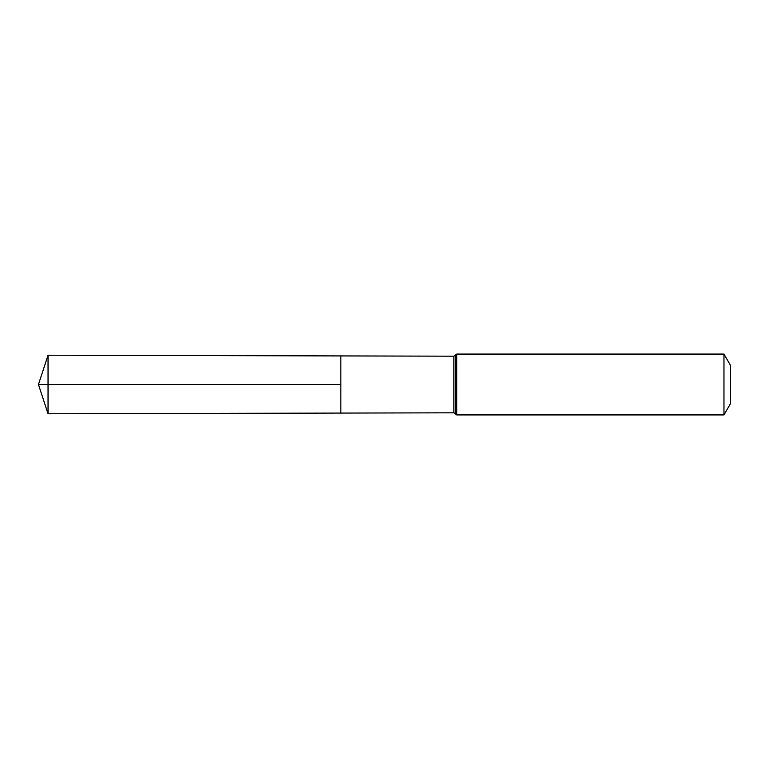 <?xml version="1.0" encoding="UTF-8"?>
<svg xmlns="http://www.w3.org/2000/svg" width="769" height="769" viewBox="0 0 769 769"><rect width="100%" height="100%" fill="white"/><g stroke="black" fill="none" stroke-linecap="round" stroke-linejoin="round"><path stroke-width="1.15" d="M340.84 384.5L340.84 355.922L48.043 355.22L48.043 413.78L340.84 413.078L340.84 355.922L453.854 356.191L453.854 412.809L340.84 413.078L340.84 384.5M723.965 354.076L723.965 414.924L730.55 403.514L730.55 365.486L723.965 354.076L456.748 354.076L453.854 356.191M48.043 355.22L38.45 384.5L340.84 384.5L38.45 384.5L48.043 413.78M723.965 414.924L456.748 414.924L456.748 354.076M456.748 414.924L455.306 413.866L455.306 355.134M455.306 413.866L453.854 412.809"/></g></svg>
